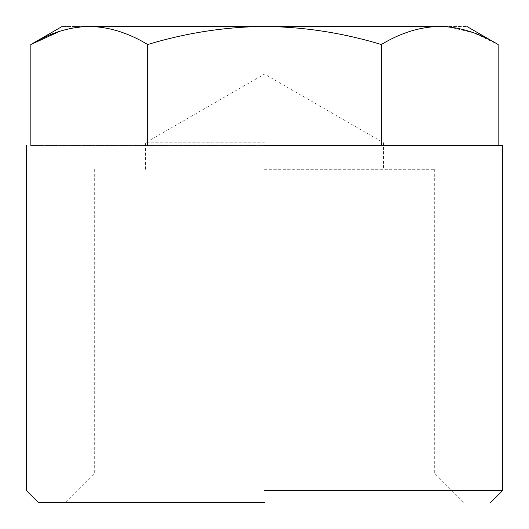 <?xml version="1.0" encoding="UTF-8"?>
<svg xmlns="http://www.w3.org/2000/svg" width="529" height="529" viewBox="0 0 529 529"><rect width="100%" height="100%" fill="white"/><g stroke="black" fill="none" stroke-linecap="round" stroke-linejoin="round"><path stroke-width="0.4" stroke-dasharray="2.65 1.98" d="M264.5 169.28L434.706 169.28L264.5 169.28M264.5 142.777L145.475 142.777L264.5 142.777M264.5 473.984L94.294 473.984L264.5 473.984M264.5 502.55L38.352 502.55L264.5 502.55M264.5 490.647L502.55 490.647L264.5 490.647M264.5 145.475L502.55 145.475L264.5 145.475M30.854 145.475L498.146 145.475L30.854 145.475M147.677 145.475L147.677 44.522C186.182 32.891 225.123 26.86 264.5 26.45C303.944 26.853 342.885 32.877 381.323 44.522L381.323 145.475M59.684 31.343L71.832 28.169M72.632 28.017L89.269 26.45C108.842 26.8 128.316 32.824 147.677 44.522M381.323 44.522C400.645 32.838 420.119 26.814 439.731 26.45L89.269 26.45C53.237 26.45 53.237 26.45 89.269 26.45M448.447 26.88L473.303 32.712L498.146 44.522M439.731 26.45C475.763 26.45 475.763 26.45 439.731 26.45M145.475 169.28L145.475 142.777L264.5 74.06L383.525 142.777L383.525 169.28M65.728 502.55L94.294 473.984L94.294 169.28M463.272 502.55L434.706 473.984L434.706 169.28"/><path stroke-width="0.79" d="M264.5 502.55L38.352 502.55L264.5 502.55M264.5 490.647L502.55 490.647L264.5 490.647M264.5 145.475L502.55 145.475L264.5 145.475M30.854 145.475L30.854 44.522L59.684 31.343M71.832 28.169L72.632 28.017M147.677 145.475L147.677 44.522C128.355 32.838 108.881 26.814 89.269 26.45C69.689 26.8 50.222 32.824 30.854 44.522L62.157 26.45M381.323 145.475L381.323 44.522C342.885 32.877 303.944 26.853 264.5 26.45C225.123 26.86 186.182 32.891 147.677 44.522M498.146 145.475L498.146 44.522C478.824 32.838 459.351 26.814 439.731 26.45C420.158 26.8 400.684 32.824 381.323 44.522M89.269 26.45C53.237 26.45 53.237 26.45 89.269 26.45L439.731 26.45L448.447 26.88M439.731 26.45C475.763 26.45 475.763 26.45 439.731 26.45M490.647 502.55L502.55 490.647L502.55 145.475M26.45 145.475L26.45 490.647L38.352 502.55M466.843 26.45L498.146 44.522"/></g></svg>
